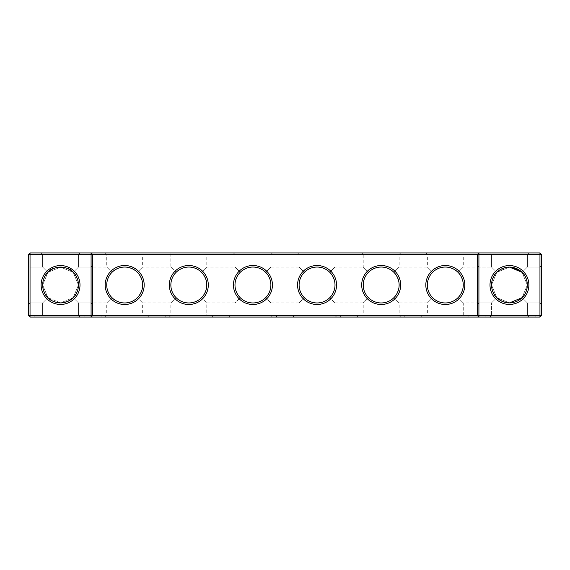 <?xml version="1.0" encoding="UTF-8"?>
<svg xmlns="http://www.w3.org/2000/svg" width="570" height="570" viewBox="0 0 570 570"><rect width="100%" height="100%" fill="white"/><g stroke="black" fill="none" stroke-linecap="round" stroke-linejoin="round"><path stroke-width="0.43" stroke-dasharray="2.85 2.14" d="M80.056 252.938L78.517 254.477L42.608 254.477L78.517 254.477L42.608 254.477L78.517 254.477L80.056 252.938L78.517 254.477L42.608 254.477L78.517 254.477L42.608 254.477L78.517 254.477L80.056 252.938L78.517 254.477L42.608 254.477L78.517 254.477L42.608 254.477L78.517 254.477L80.056 252.938L78.517 254.477L42.608 254.477L78.517 254.477L42.608 254.477L78.517 254.477L80.056 252.938L78.517 254.477L42.608 254.477L78.517 254.477L42.608 254.477L78.517 254.477L80.056 252.938L78.517 254.477L42.608 254.477L78.517 254.477L80.056 252.938L41.069 252.938L80.056 252.938L41.069 252.938L80.056 252.938L41.069 252.938L80.056 252.938L41.069 252.938L80.056 252.938L41.069 252.938L80.056 252.938L41.069 252.938L80.056 252.938L41.069 252.938L80.056 252.938L41.069 252.938L80.056 252.938L41.069 252.938L80.056 252.938L41.069 252.938L80.056 252.938L41.069 252.938L80.056 252.938L41.069 252.938L80.056 252.938L41.069 252.938L80.056 252.938L78.517 254.477L42.608 254.477L78.517 254.477L78.517 267.045L73.224 272.339C79.829 276.365 79.843 293.621 73.224 297.661L78.517 302.955L73.224 297.661C70.68 300.654 66.462 302.406 60.562 302.905C54.642 302.392 50.424 300.647 47.901 297.661C41.297 293.636 41.282 276.379 47.901 272.339C51.956 265.706 69.227 265.755 73.224 272.339C79.829 276.365 79.843 293.621 73.224 297.661C70.68 300.654 66.462 302.406 60.562 302.905C54.642 302.392 50.424 300.647 47.901 297.661L42.608 302.955L47.901 297.661C41.297 293.636 41.282 276.379 47.901 272.339L42.608 267.045L47.901 272.339C51.956 265.706 69.227 265.755 73.224 272.339C79.829 276.365 79.843 293.621 73.224 297.661L78.517 302.955L91.086 302.955L91.086 267.045L91.086 302.955L92.625 304.494L92.625 265.506L92.625 304.494L92.625 265.506L92.625 304.494L92.625 265.506L92.625 304.494L92.625 265.506L92.625 304.494L92.625 265.506L92.625 304.494L92.625 265.506L92.625 304.494L92.625 265.506L92.625 304.494L92.625 265.506L92.625 304.494L92.625 265.506L92.625 304.494L92.625 265.506L92.625 304.494L92.625 265.506L92.625 304.494L92.625 265.506L92.625 304.494L91.086 302.955L91.086 267.045L91.086 302.955L92.625 304.494L91.086 302.955L91.086 267.045L91.086 302.955L91.086 267.045L91.086 302.955L92.625 304.494L91.086 302.955L91.086 267.045L91.086 302.955L91.086 267.045L91.086 302.955L92.625 304.494L91.086 302.955L91.086 267.045L91.086 302.955L91.086 267.045L91.086 302.955L92.625 304.494L91.086 302.955L91.086 267.045L91.086 302.955L91.086 267.045L91.086 302.955L92.625 304.494L91.086 302.955L91.086 267.045L91.086 302.955L91.086 267.045L91.086 302.955L78.517 302.955L78.517 315.524L42.608 315.524L78.517 315.524L42.608 315.524L78.517 315.524L80.056 317.062L41.069 317.062L80.056 317.062L41.069 317.062L80.056 317.062L41.069 317.062L80.056 317.062L41.069 317.062L80.056 317.062L41.069 317.062L80.056 317.062L41.069 317.062L80.056 317.062L41.069 317.062L80.056 317.062L41.069 317.062L80.056 317.062L41.069 317.062L80.056 317.062L41.069 317.062L80.056 317.062L41.069 317.062L80.056 317.062L41.069 317.062L80.056 317.062L41.069 317.062L80.056 317.062L78.517 315.524L42.608 315.524L78.517 315.524L42.608 315.524L78.517 315.524L42.608 315.524L78.517 315.524L42.608 315.524L78.517 315.524L42.608 315.524L78.517 315.524L42.608 315.524L78.517 315.524L42.608 315.524L78.517 315.524L42.608 315.524L78.517 315.524L42.608 315.524L78.517 315.524L42.608 315.524L78.517 315.524L42.608 315.524L78.517 315.524L80.056 317.062M541.5 315.524L539.961 317.062L30.039 317.062L30.039 252.938L539.961 252.938L541.5 254.477L541.5 315.524L28.5 315.524L28.5 254.477L541.5 254.477M509.438 252.938L489.944 252.938L509.438 252.938M208.307 252.938L169.319 252.938L208.307 252.938L206.768 254.477L170.858 254.477L206.768 254.477L206.768 267.045L201.509 272.303C197.968 268.876 193.736 267.123 188.812 267.045C183.889 267.123 179.657 268.876 176.116 272.303C184.58 265.378 193.045 265.378 201.509 272.303L206.768 267.045L234.983 267.045L240.241 272.303C248.705 265.378 257.17 265.378 265.634 272.303C262.093 268.876 257.861 267.123 252.938 267.045C248.014 267.123 243.782 268.876 240.241 272.303L234.983 267.045L234.983 254.477L270.892 254.477L234.983 254.477L233.444 252.938L272.432 252.938L233.444 252.938M336.557 252.938L297.568 252.938L336.557 252.938L335.017 254.477L299.108 254.477L335.017 254.477L335.017 267.045L329.759 272.303C326.218 268.876 321.986 267.123 317.062 267.045C312.139 267.123 307.907 268.876 304.366 272.303C312.83 265.378 321.295 265.378 329.759 272.303L335.017 267.045L363.233 267.045L368.491 272.303C376.955 265.378 385.42 265.378 393.884 272.303C390.343 268.876 386.111 267.123 381.188 267.045C376.264 267.123 372.032 268.876 368.491 272.303L363.233 267.045L363.233 254.477L399.143 254.477L363.233 254.477L361.694 252.938L400.682 252.938L361.694 252.938M464.807 252.938L425.819 252.938L464.807 252.938L463.268 254.477L427.357 254.477L463.268 254.477L463.268 267.045L458.009 272.303C454.468 268.876 450.236 267.123 445.312 267.045C440.389 267.123 436.157 268.876 432.616 272.303C441.08 265.378 449.545 265.378 458.009 272.303L463.268 267.045L491.482 267.045L496.776 272.339L491.482 267.045L496.776 272.339L491.482 267.045L496.776 272.339L491.482 267.045L496.776 272.339L491.482 267.045L496.776 272.339L491.482 267.045L496.776 272.339L491.482 267.045L496.776 272.339L491.482 267.045L496.776 272.339L491.482 267.045L496.776 272.339L491.482 267.045L496.776 272.339L491.482 267.045L496.776 272.339L491.482 267.045L496.776 272.339L491.482 267.045L496.776 272.339L491.482 267.045L491.482 254.477L527.393 254.477L491.482 254.477L527.393 254.477L491.482 254.477L527.393 254.477L491.482 254.477L527.393 254.477L491.482 254.477L527.393 254.477L491.482 254.477L527.393 254.477L491.482 254.477L527.393 254.477L491.482 254.477L527.393 254.477L491.482 254.477L527.393 254.477L491.482 254.477L527.393 254.477L491.482 254.477L527.393 254.477L491.482 254.477L527.393 254.477L491.482 254.477L527.393 254.477L491.482 254.477L489.944 252.938M144.182 252.938L105.194 252.938L144.182 252.938L142.642 254.477L106.733 254.477L142.642 254.477L142.642 267.045L137.384 272.303C133.843 268.876 129.611 267.123 124.688 267.045C119.764 267.123 115.532 268.876 111.991 272.303C120.455 265.378 128.92 265.378 137.384 272.303L142.642 267.045L170.858 267.045L176.116 272.303L170.858 267.045L170.858 254.477L169.319 252.938M68.172 301.209L60.562 302.905C54.642 302.392 50.424 300.647 47.901 297.661C41.297 293.636 41.282 276.379 47.901 272.339L42.608 267.045L47.901 272.339C51.956 265.706 69.227 265.755 73.224 272.339L78.517 267.045L73.224 272.339C79.829 276.365 79.843 293.621 73.224 297.661C70.68 300.654 66.462 302.406 60.562 302.905C54.642 302.392 50.424 300.647 47.901 297.661L42.608 302.955L47.901 297.661C41.297 293.636 41.282 276.379 47.901 272.339C51.956 265.706 69.227 265.755 73.224 272.339L78.517 267.045L73.224 272.339L78.517 267.045L73.224 272.339L78.517 267.045L73.224 272.339L78.517 267.045L73.224 272.339L78.517 267.045L73.224 272.339L78.517 267.045L73.224 272.339L78.517 267.045L73.224 272.339L78.517 267.045L73.224 272.339L78.517 267.045L73.224 272.339L78.517 267.045L73.224 272.339L78.517 267.045L91.086 267.045L92.625 265.506L91.086 267.045L92.625 265.506L91.086 267.045L92.625 265.506L91.086 267.045L92.625 265.506L91.086 267.045L92.625 265.506L91.086 267.045L92.625 265.506L91.086 267.045L78.517 267.045L91.086 267.045L78.517 267.045L91.086 267.045L78.517 267.045L91.086 267.045L78.517 267.045L91.086 267.045L78.517 267.045L91.086 267.045L78.517 267.045L78.517 254.477L42.608 254.477L78.517 254.477L78.517 267.045L78.517 254.477L78.517 267.045L78.517 254.477L78.517 267.045L78.517 254.477L78.517 267.045L78.517 254.477L78.517 267.045L78.517 254.477L78.517 267.045L106.733 267.045L111.991 272.303L106.733 267.045L106.733 254.477L105.194 252.938M28.5 304.494L30.039 302.955L28.5 304.494L30.039 302.955L28.5 304.494L30.039 302.955L28.5 304.494L30.039 302.955L28.5 304.494L30.039 302.955L28.5 304.494L30.039 302.955L28.5 304.494L28.5 265.506L28.5 304.494L28.5 265.506L28.5 304.494L28.5 265.506L28.5 304.494L28.5 265.506L28.5 304.494L28.5 265.506L28.5 304.494L28.5 265.506L28.5 304.494L28.5 265.506L28.5 304.494L28.5 265.506L28.5 304.494L28.5 265.506L28.5 304.494L28.5 265.506L28.5 304.494L28.5 265.506L28.5 304.494L28.5 265.506L28.5 304.494L28.5 265.506L28.5 304.494L30.039 302.955L42.608 302.955L30.039 302.955L30.039 267.045L30.039 302.955L30.039 267.045L30.039 302.955L30.039 267.045L30.039 302.955L30.039 267.045L30.039 302.955L30.039 267.045L30.039 302.955L30.039 267.045L30.039 302.955L30.039 267.045L30.039 302.955L30.039 267.045L30.039 302.955L30.039 267.045L30.039 302.955L30.039 267.045L30.039 302.955L30.039 267.045L30.039 302.955L30.039 267.045L30.039 302.955L30.039 267.045L30.039 302.955L42.608 302.955L47.901 297.661C41.297 293.636 41.282 276.379 47.901 272.339L42.608 267.045L47.901 272.339C51.956 265.706 69.227 265.755 73.224 272.339C79.829 276.365 79.843 293.621 73.224 297.661C70.68 300.654 66.462 302.406 60.562 302.905A17.905 17.905 0 0 1 45.059 276.051A17.905 17.905 0 0 1 76.067 276.051A17.905 17.905 0 0 1 60.562 302.905C54.642 302.392 50.424 300.647 47.901 297.661L42.608 302.955L47.901 297.661C41.297 293.636 41.282 276.379 47.901 272.339C51.956 265.706 69.227 265.755 73.224 272.339L78.468 284.993L73.224 297.661L78.517 302.955L78.517 315.524L78.517 302.955L73.224 297.661C70.68 300.654 66.462 302.406 60.562 302.905C54.642 302.392 50.424 300.647 47.901 297.661C41.297 293.636 41.282 276.379 47.901 272.339L42.608 267.045L47.901 272.339C51.956 265.706 69.227 265.755 73.224 272.339L78.468 284.993L73.224 297.661C70.68 300.654 66.462 302.406 60.562 302.905C54.642 302.392 50.424 300.647 47.901 297.661L42.608 302.955L47.901 297.661C41.297 293.636 41.282 276.379 47.901 272.339C51.956 265.706 69.227 265.755 73.224 272.339C79.829 276.365 79.843 293.621 73.224 297.661L78.517 302.955L73.224 297.661C70.68 300.654 66.462 302.406 60.562 302.905C54.642 302.392 50.424 300.647 47.901 297.661C41.297 293.636 41.282 276.379 47.901 272.339L42.608 267.045L47.901 272.339C51.956 265.706 69.227 265.755 73.224 272.339C79.829 276.365 79.843 293.621 73.224 297.661C70.68 300.654 66.462 302.406 60.562 302.905C54.642 302.392 50.424 300.647 47.901 297.661L42.608 302.955L47.901 297.661C41.297 293.636 41.282 276.379 47.901 272.339C51.956 265.706 69.227 265.755 73.224 272.339C79.829 276.365 79.843 293.621 73.224 297.661L78.517 302.955L91.086 302.955L78.517 302.955L73.224 297.661C70.68 300.654 66.462 302.406 60.562 302.905C54.642 302.392 50.424 300.647 47.901 297.661C41.297 293.636 41.282 276.379 47.901 272.339L42.608 267.045L47.901 272.339C51.956 265.706 69.227 265.755 73.224 272.339C79.829 276.365 79.843 293.621 73.224 297.661C70.68 300.654 66.462 302.406 60.562 302.905C54.642 302.392 50.424 300.647 47.901 297.661L42.608 302.955L47.901 297.661C41.297 293.636 41.282 276.379 47.901 272.339C51.956 265.706 69.227 265.755 73.224 272.339C79.829 276.365 79.843 293.621 73.224 297.661L78.517 302.955L73.224 297.661C70.68 300.654 66.462 302.406 60.562 302.905C54.642 302.392 50.424 300.647 47.901 297.661C41.297 293.636 41.282 276.379 47.901 272.339L42.608 267.045L47.901 272.339C51.956 265.706 69.227 265.755 73.224 272.339C79.829 276.365 79.843 293.621 73.224 297.661C70.68 300.654 66.462 302.406 60.562 302.905C54.642 302.392 50.424 300.647 47.901 297.661L42.608 302.955L47.901 297.661C41.297 293.636 41.282 276.379 47.901 272.339L60.555 267.095L73.224 272.339C79.829 276.365 79.843 293.621 73.224 297.661L78.517 302.955L91.086 302.955L78.517 302.955L73.224 297.661C70.68 300.654 66.462 302.406 60.562 302.905C54.642 302.392 50.424 300.647 47.901 297.661C41.297 293.636 41.282 276.379 47.901 272.339L42.608 267.045L47.901 272.339L60.555 267.095L73.224 272.339C79.829 276.365 79.843 293.621 73.224 297.661C70.68 300.654 66.462 302.406 60.562 302.905C54.642 302.392 50.424 300.647 47.901 297.661C41.297 293.636 41.282 276.379 47.901 272.339C51.956 265.706 69.227 265.755 73.224 272.339C79.829 276.365 79.843 293.621 73.224 297.661L78.517 302.955L73.224 297.661C70.68 300.654 66.462 302.406 60.562 302.905L47.901 297.661L42.657 285.007L47.901 272.339L42.608 267.045L47.901 272.339C51.956 265.706 69.227 265.755 73.224 272.339C79.829 276.365 79.843 293.621 73.224 297.661L71.906 298.851M91.086 317.062L92.625 315.524L92.625 254.477L91.086 252.938M478.914 317.062L477.375 315.524L477.375 254.477L478.914 252.938M539.961 252.938L539.961 317.062M30.039 252.938L28.5 254.477M477.375 304.494L477.375 265.506L477.375 304.494L477.375 265.506L477.375 304.494L477.375 265.506L477.375 304.494L477.375 265.506L477.375 304.494L477.375 265.506L477.375 304.494L477.375 265.506L477.375 304.494L477.375 265.506L477.375 304.494L477.375 265.506L477.375 304.494L477.375 265.506L477.375 304.494L477.375 265.506L477.375 304.494L477.375 265.506L477.375 304.494L477.375 265.506L477.375 304.494L478.914 302.955L478.914 267.045L478.914 302.955L478.914 267.045L478.914 302.955L477.375 304.494L478.914 302.955L478.914 267.045L478.914 302.955L478.914 267.045L478.914 302.955L477.375 304.494L478.914 302.955L478.914 267.045L478.914 302.955L478.914 267.045L478.914 302.955L477.375 304.494L478.914 302.955L478.914 267.045L478.914 302.955L478.914 267.045L478.914 302.955L477.375 304.494L478.914 302.955L478.914 267.045L478.914 302.955L478.914 267.045L478.914 302.955L477.375 304.494L478.914 302.955L478.914 267.045L478.914 302.955L478.914 267.045L478.914 302.955L477.375 304.494M541.5 304.494L541.5 265.506L541.5 304.494L541.5 265.506L541.5 304.494L541.5 265.506L541.5 304.494L541.5 265.506L541.5 304.494L541.5 265.506L541.5 304.494L541.5 265.506L541.5 304.494L541.5 265.506L541.5 304.494L541.5 265.506L541.5 304.494L541.5 265.506L541.5 304.494L541.5 265.506L541.5 304.494L541.5 265.506L541.5 304.494L541.5 265.506L541.5 304.494L541.5 265.506L541.5 304.494L539.961 302.955L539.961 267.045L539.961 302.955L541.5 304.494L539.961 302.955L539.961 267.045L539.961 302.955L539.961 267.045L539.961 302.955L541.5 304.494L539.961 302.955L539.961 267.045L539.961 302.955L539.961 267.045L539.961 302.955L541.5 304.494L539.961 302.955L539.961 267.045L539.961 302.955L539.961 267.045L539.961 302.955L541.5 304.494L539.961 302.955L539.961 267.045L539.961 302.955L539.961 267.045L539.961 302.955L541.5 304.494L539.961 302.955L539.961 267.045L539.961 302.955L539.961 267.045L539.961 302.955L541.5 304.494L539.961 302.955L539.961 267.045L539.961 302.955L539.961 267.045L539.961 302.955L527.393 302.955L522.099 297.661C528.703 293.643 528.718 276.379 522.099 272.339L527.393 267.045L522.099 272.339L527.393 267.045L522.099 272.339L527.393 267.045L522.099 272.339L527.393 267.045L522.099 272.339L520.738 271.113L522.099 272.339L527.393 267.045L522.099 272.339L509.452 267.095L496.776 272.339C490.172 276.357 490.157 293.621 496.776 297.661L509.438 302.905A17.905 17.905 0 0 0 524.942 276.051A17.905 17.905 0 0 0 493.934 276.051A17.905 17.905 0 0 0 509.438 302.905C515.358 302.392 519.576 300.647 522.099 297.661C528.703 293.643 528.718 276.379 522.099 272.339L527.393 267.045L522.099 272.339L527.393 267.045L522.099 272.339L527.393 267.045L522.099 272.339L527.393 267.045L522.099 272.339L527.393 267.045L522.099 272.339L527.393 267.045L522.099 272.339L509.452 267.095L496.776 272.339C490.172 276.357 490.157 293.621 496.776 297.661C499.32 300.654 503.538 302.406 509.438 302.905L522.099 297.661C528.703 293.643 528.718 276.379 522.099 272.339L527.393 267.045L522.099 272.339C528.718 276.379 528.703 293.643 522.099 297.661L527.393 302.955L539.961 302.955L527.393 302.955L522.099 297.661C528.703 293.643 528.718 276.379 522.099 272.339C528.718 276.379 528.703 293.643 522.099 297.661L527.393 302.955L522.099 297.661L527.393 302.955L539.961 302.955L527.393 302.955L522.099 297.661C528.703 293.643 528.718 276.379 522.099 272.339C528.718 276.379 528.703 293.643 522.099 297.661C528.703 293.643 528.718 276.379 522.099 272.339C528.718 276.379 528.703 293.643 522.099 297.661L527.393 302.955L522.099 297.661L527.343 285.007L522.099 272.339L527.343 285.007L522.099 297.661L527.393 302.955L539.961 302.955L527.393 302.955L522.099 297.661L527.343 285.007L522.099 272.339C528.718 276.379 528.703 293.643 522.099 297.661C528.703 293.643 528.718 276.379 522.099 272.339C528.718 276.379 528.703 293.643 522.099 297.661L527.393 302.955L522.099 297.661C528.703 293.643 528.718 276.379 522.099 272.339C528.718 276.379 528.703 293.643 522.099 297.661L527.393 302.955L539.961 302.955L527.393 302.955L522.099 297.661C528.703 293.643 528.718 276.379 522.099 272.339C528.718 276.379 528.703 293.643 522.099 297.661L527.393 302.955L522.099 297.661C528.703 293.643 528.718 276.379 522.099 272.339C528.718 276.379 528.703 293.643 522.099 297.661C528.703 293.643 528.718 276.379 522.099 272.339L527.343 285.007L522.099 297.661L527.393 302.955L539.961 302.955L527.393 302.955L522.099 297.661C528.703 293.643 528.718 276.379 522.099 272.339C528.718 276.379 528.703 293.643 522.099 297.661L527.393 302.955L539.961 302.955L527.393 302.955L522.099 297.661L527.393 302.955L527.393 315.524L491.482 315.524L527.393 315.524L491.482 315.524L527.393 315.524L491.482 315.524L527.393 315.524L491.482 315.524L527.393 315.524L491.482 315.524L527.393 315.524L491.482 315.524L527.393 315.524L491.482 315.524L527.393 315.524L491.482 315.524L527.393 315.524L491.482 315.524L527.393 315.524L491.482 315.524L527.393 315.524L491.482 315.524L527.393 315.524L491.482 315.524L527.393 315.524L491.482 315.524L527.393 315.524L528.932 317.062L489.944 317.062L528.932 317.062L489.944 317.062L528.932 317.062L489.944 317.062L528.932 317.062L489.944 317.062L528.932 317.062L489.944 317.062L528.932 317.062L489.944 317.062L528.932 317.062L489.944 317.062L528.932 317.062L489.944 317.062L528.932 317.062L489.944 317.062L528.932 317.062L489.944 317.062L528.932 317.062L489.944 317.062L528.932 317.062L489.944 317.062L528.932 317.062L489.944 317.062L528.932 317.062L527.393 315.524L528.932 317.062M60.562 304.444A19.444 19.444 0 0 1 43.726 275.281A19.444 19.444 0 0 1 77.399 275.281A19.444 19.444 0 0 1 60.562 304.444M124.688 304.494A19.494 19.494 0 0 0 141.567 275.253A19.494 19.494 0 0 0 107.808 275.253A19.494 19.494 0 0 0 124.688 304.494M188.812 304.494A19.494 19.494 0 0 0 205.692 275.253A19.494 19.494 0 0 0 171.933 275.253A19.494 19.494 0 0 0 188.812 304.494M252.938 304.494A19.494 19.494 0 0 0 269.817 275.253A19.494 19.494 0 0 0 236.058 275.253A19.494 19.494 0 0 0 252.938 304.494M317.062 304.494A19.494 19.494 0 0 0 333.942 275.253A19.494 19.494 0 0 0 300.183 275.253A19.494 19.494 0 0 0 317.062 304.494M381.188 304.494A19.494 19.494 0 0 0 398.067 275.253A19.494 19.494 0 0 0 364.308 275.253A19.494 19.494 0 0 0 381.188 304.494M445.312 304.494A19.494 19.494 0 0 0 462.192 275.253A19.494 19.494 0 0 0 428.433 275.253A19.494 19.494 0 0 0 445.312 304.494M509.438 304.444A19.444 19.444 0 0 0 526.274 275.281A19.444 19.444 0 0 0 492.601 275.281A19.444 19.444 0 0 0 509.438 304.444M512.843 267.423L516.541 268.563L521.415 271.69L516.092 268.377M514.909 267.95L514.297 267.772M510.57 267.131L509.487 267.095M509.039 267.102L506.645 267.316M504.956 267.665L504.422 267.815M500.724 269.361L499.377 270.187M497.446 271.705L509.438 267.095L496.776 272.339C490.172 276.357 490.157 293.621 496.776 297.661L509.438 302.905C515.358 302.392 519.576 300.647 522.099 297.661L509.438 302.905C515.358 302.392 519.576 300.647 522.099 297.661L509.438 302.905C515.358 302.392 519.576 300.647 522.099 297.661L509.438 302.905L522.099 297.661C519.576 300.647 515.358 302.392 509.438 302.905L522.099 297.661L509.438 302.905C515.358 302.392 519.576 300.647 522.099 297.661L509.438 302.905C515.358 302.392 519.576 300.647 522.099 297.661L509.438 302.905C515.358 302.392 519.576 300.647 522.099 297.661L509.438 302.905C515.358 302.392 519.576 300.647 522.099 297.661L509.438 302.905C515.358 302.392 519.576 300.647 522.099 297.661L509.438 302.905L522.099 297.661C519.576 300.647 515.358 302.392 509.438 302.905L522.099 297.661M505.982 267.437L504.457 267.8M265.634 272.303L270.892 267.045L265.634 272.303C272.56 280.768 272.56 289.232 265.634 297.697C262.093 301.124 257.861 302.877 252.938 302.955A17.955 17.955 0 0 0 268.484 276.022A17.955 17.955 0 0 0 237.391 276.022A17.955 17.955 0 0 0 252.938 302.955C248.014 302.877 243.782 301.124 240.241 297.697L234.983 302.955L240.241 297.697C236.814 294.156 235.061 289.923 234.983 285C235.061 280.077 236.814 275.844 240.241 272.303C236.814 275.844 235.061 280.077 234.983 285C235.061 289.923 236.814 294.156 240.241 297.697C243.782 301.124 248.014 302.877 252.938 302.955C257.861 302.877 262.093 301.124 265.634 297.697C272.56 289.232 272.56 280.768 265.634 272.303M304.366 272.303L299.108 267.045L304.366 272.303C300.939 275.844 299.186 280.077 299.108 285C299.186 280.077 300.939 275.844 304.366 272.303M393.884 272.303L399.143 267.045L393.884 272.303C400.81 280.768 400.81 289.232 393.884 297.697C390.343 301.124 386.111 302.877 381.188 302.955A17.955 17.955 0 0 0 396.734 276.022A17.955 17.955 0 0 0 365.641 276.022A17.955 17.955 0 0 0 381.188 302.955C376.264 302.877 372.032 301.124 368.491 297.697L363.233 302.955L368.491 297.697C365.064 294.156 363.311 289.923 363.233 285C363.311 280.077 365.064 275.844 368.491 272.303C365.064 275.844 363.311 280.077 363.233 285C363.311 289.923 365.064 294.156 368.491 297.697C372.032 301.124 376.264 302.877 381.188 302.955C386.111 302.877 390.343 301.124 393.884 297.697C400.81 289.232 400.81 280.768 393.884 272.303M432.616 272.303L427.357 267.045L432.616 272.303C429.189 275.844 427.436 280.077 427.357 285C427.436 280.077 429.189 275.844 432.616 272.303M512.209 267.316L510.471 267.123L512.209 267.316M519.933 270.493L515.494 268.149M509.438 267.095L496.776 272.339C490.172 276.357 490.157 293.621 496.776 297.661C499.32 300.654 503.538 302.406 509.438 302.905L501.828 301.209M47.901 272.339C51.956 265.706 69.227 265.755 73.224 272.339L78.468 284.993L73.224 297.661L60.562 302.905L47.901 297.661L42.608 302.955L47.901 297.661L42.657 285.007L47.901 272.339L42.608 267.045L47.901 272.339C51.956 265.706 69.227 265.755 73.224 272.339L78.468 284.993L73.224 297.661L60.562 302.905L47.901 297.661L42.657 285.007L47.901 272.339C51.956 265.706 69.227 265.755 73.224 272.339C79.829 276.365 79.843 293.621 73.224 297.661L78.517 302.955L91.086 302.955L78.517 302.955L73.224 297.661C70.68 300.654 66.462 302.406 60.562 302.905C54.642 302.392 50.424 300.647 47.901 297.661C41.297 293.636 41.282 276.379 47.901 272.339L42.608 267.045L47.901 272.339C51.956 265.706 69.227 265.755 73.224 272.339C79.829 276.365 79.843 293.621 73.224 297.661C70.68 300.654 66.462 302.406 60.562 302.905C54.642 302.392 50.424 300.647 47.901 297.661C41.297 293.636 41.282 276.379 47.901 272.339L60.555 267.095L73.224 272.339C79.829 276.365 79.843 293.621 73.224 297.661C70.68 300.654 66.462 302.406 60.562 302.905C54.642 302.392 50.424 300.647 47.901 297.661L42.608 302.955L47.901 297.661C41.297 293.636 41.282 276.379 47.901 272.339L42.608 267.045L47.901 272.339L60.555 267.095L73.224 272.339C79.829 276.365 79.843 293.621 73.224 297.661C70.68 300.654 66.462 302.406 60.562 302.905C54.642 302.392 50.424 300.647 47.901 297.661C41.297 293.636 41.282 276.379 47.901 272.339C51.956 265.706 69.227 265.755 73.224 272.339C79.829 276.365 79.843 293.621 73.224 297.661L78.517 302.955L73.224 297.661C70.68 300.654 66.462 302.406 60.562 302.905C54.642 302.392 50.424 300.647 47.901 297.661L42.608 302.955L47.901 297.661C41.297 293.636 41.282 276.379 47.901 272.339L42.608 267.045L47.901 272.339C51.956 265.706 69.227 265.755 73.224 272.339C79.829 276.365 79.843 293.621 73.224 297.661C70.68 300.654 66.462 302.406 60.562 302.905C54.642 302.392 50.424 300.647 47.901 297.661C41.297 293.636 41.282 276.379 47.901 272.339L42.657 285.007L47.901 297.661L42.608 302.955L47.901 297.661L42.608 302.955L47.901 297.661L42.608 302.955L42.608 315.524L41.069 317.062M124.688 302.955A17.955 17.955 0 0 0 140.234 276.022A17.955 17.955 0 0 0 109.141 276.022A17.955 17.955 0 0 0 124.688 302.955C119.764 302.877 115.532 301.124 111.991 297.697C108.564 294.156 106.811 289.923 106.733 285C106.811 280.077 108.564 275.844 111.991 272.303C108.564 275.844 106.811 280.077 106.733 285C106.811 289.923 108.564 294.156 111.991 297.697C115.532 301.124 119.764 302.877 124.688 302.955C129.611 302.877 133.843 301.124 137.384 297.697L142.642 302.955L137.384 297.697C144.31 289.232 144.31 280.768 137.384 272.303C144.31 280.768 144.31 289.232 137.384 297.697C133.843 301.124 129.611 302.877 124.688 302.955M188.812 302.955A17.955 17.955 0 0 0 204.359 276.022A17.955 17.955 0 0 0 173.266 276.022A17.955 17.955 0 0 0 188.812 302.955C183.889 302.877 179.657 301.124 176.116 297.697C172.689 294.156 170.936 289.923 170.858 285C170.936 280.077 172.689 275.844 176.116 272.303C172.689 275.844 170.936 280.077 170.858 285C170.936 289.923 172.689 294.156 176.116 297.697C179.657 301.124 183.889 302.877 188.812 302.955C193.736 302.877 197.968 301.124 201.509 297.697C197.968 301.124 193.736 302.877 188.812 302.955M317.062 302.955A17.955 17.955 0 0 0 332.609 276.022A17.955 17.955 0 0 0 301.516 276.022A17.955 17.955 0 0 0 317.062 302.955C312.139 302.877 307.907 301.124 304.366 297.697L299.108 302.955L304.366 297.697C300.939 294.156 299.186 289.923 299.108 285C299.186 289.923 300.939 294.156 304.366 297.697C307.907 301.124 312.139 302.877 317.062 302.955C321.986 302.877 326.218 301.124 329.759 297.697C326.218 301.124 321.986 302.877 317.062 302.955M445.312 302.955A17.955 17.955 0 0 0 460.859 276.022A17.955 17.955 0 0 0 429.766 276.022A17.955 17.955 0 0 0 445.312 302.955C440.389 302.877 436.157 301.124 432.616 297.697L427.357 302.955L432.616 297.697C429.189 294.156 427.436 289.923 427.357 285C427.436 289.923 429.189 294.156 432.616 297.697C436.157 301.124 440.389 302.877 445.312 302.955C450.236 302.877 454.468 301.124 458.009 297.697C454.468 301.124 450.236 302.877 445.312 302.955M30.039 317.062L28.5 315.524M498.066 298.83L496.776 297.661L509.438 302.905L506.666 302.684L509.438 302.905C503.538 302.406 499.32 300.654 496.776 297.661L491.482 302.955L478.914 302.955L491.482 302.955L496.776 297.661C490.157 293.621 490.172 276.357 496.776 272.339C490.172 276.357 490.157 293.621 496.776 297.661L491.482 302.955L478.914 302.955L491.482 302.955L496.776 297.661C490.157 293.621 490.172 276.357 496.776 272.339C490.172 276.357 490.157 293.621 496.776 297.661L491.482 302.955L478.914 302.955L491.482 302.955L496.776 297.661C490.157 293.621 490.172 276.357 496.776 272.339C490.172 276.357 490.157 293.621 496.776 297.661L491.482 302.955L496.776 297.661C490.157 293.621 490.172 276.357 496.776 272.339C490.172 276.357 490.157 293.621 496.776 297.661L491.482 302.955L496.776 297.661C490.157 293.621 490.172 276.357 496.776 272.339C490.172 276.357 490.157 293.621 496.776 297.661C490.157 293.621 490.172 276.357 496.776 272.339C490.172 276.357 490.157 293.621 496.776 297.661L491.482 302.955L478.914 302.955L491.482 302.955L496.776 297.661L491.482 302.955L478.914 302.955L491.482 302.955L478.914 302.955L491.482 302.955L496.776 297.661L491.532 284.993L496.776 272.339C490.172 276.357 490.157 293.621 496.776 297.661L491.532 284.993L496.776 272.339C490.172 276.357 490.157 293.621 496.776 297.661C490.157 293.621 490.172 276.357 496.776 272.339L491.532 284.993L496.776 297.661L491.532 284.993L496.776 272.339C490.172 276.357 490.157 293.621 496.776 297.661C490.157 293.621 490.172 276.357 496.776 272.339C490.172 276.357 490.157 293.621 496.776 297.661L491.482 302.955L496.776 297.661L491.482 302.955L496.776 297.661L509.438 302.905C503.538 302.406 499.32 300.654 496.776 297.661L491.482 302.955L496.776 297.661L491.482 302.955L496.776 297.661L509.438 302.905C503.538 302.406 499.32 300.654 496.776 297.661L498.095 298.851M201.509 297.697C208.435 289.232 208.435 280.768 201.509 272.303C208.435 280.768 208.435 289.232 201.509 297.697L206.768 302.955L201.509 297.697M233.444 317.062L272.432 317.062L233.444 317.062L234.983 315.524L270.892 315.524L234.983 315.524L234.983 302.955L206.768 302.955L206.768 315.524L170.858 315.524L206.768 315.524L208.307 317.062L169.319 317.062L208.307 317.062M169.319 317.062L170.858 315.524L170.858 302.955L176.116 297.697L170.858 302.955L142.642 302.955L142.642 315.524L106.733 315.524L142.642 315.524L144.182 317.062L105.194 317.062L144.182 317.062M297.568 317.062L336.557 317.062L297.568 317.062L299.108 315.524L335.017 315.524L299.108 315.524L299.108 302.955L270.892 302.955L265.634 297.697L270.892 302.955L270.892 315.524L272.432 317.062M329.759 297.697C336.685 289.232 336.685 280.768 329.759 272.303C336.685 280.768 336.685 289.232 329.759 297.697L335.017 302.955L329.759 297.697M361.694 317.062L400.682 317.062L361.694 317.062L363.233 315.524L399.143 315.524L363.233 315.524L363.233 302.955L335.017 302.955L335.017 315.524L336.557 317.062M425.819 317.062L464.807 317.062L425.819 317.062L427.357 315.524L463.268 315.524L427.357 315.524L427.357 302.955L399.143 302.955L393.884 297.697L399.143 302.955L399.143 315.524L400.682 317.062M458.009 297.697C464.935 289.232 464.935 280.768 458.009 272.303C464.935 280.768 464.935 289.232 458.009 297.697L463.268 302.955L458.009 297.697M489.944 317.062L491.482 315.524L489.944 317.062L491.482 315.524L489.944 317.062L491.482 315.524L489.944 317.062L491.482 315.524L489.944 317.062L491.482 315.524L489.944 317.062L491.482 315.524L489.944 317.062L491.482 315.524L491.482 302.955L491.482 315.524L491.482 302.955L491.482 315.524L491.482 302.955L491.482 315.524L491.482 302.955L491.482 315.524L491.482 302.955L491.482 315.524L491.482 302.955L491.482 315.524L491.482 302.955L463.268 302.955L463.268 315.524L464.807 317.062M500.631 300.589L504.293 302.15L500.638 300.589M496.776 297.661L509.438 302.905C503.538 302.406 499.32 300.654 496.776 297.661L509.438 302.905C503.538 302.406 499.32 300.654 496.776 297.661L509.438 302.905C503.538 302.406 499.32 300.654 496.776 297.661L509.438 302.905C503.538 302.406 499.32 300.654 496.776 297.661L509.438 302.905C503.538 302.406 499.32 300.654 496.776 297.661L509.438 302.905L496.776 297.661C499.32 300.654 503.538 302.406 509.438 302.905M105.194 317.062L106.733 315.524L106.733 302.955L111.991 297.697L106.733 302.955L78.517 302.955L91.086 302.955L78.517 302.955L73.224 297.661L78.517 302.955L73.224 297.661L60.562 302.905L47.901 297.661M30.039 302.955L42.608 302.955L42.608 315.524L42.608 302.955L42.608 315.524L42.608 302.955L42.608 315.524L42.608 302.955L42.608 315.524L42.608 302.955L42.608 315.524L42.608 302.955L42.608 315.524L42.608 302.955L30.039 302.955M69.362 300.589L65.707 302.15M63.334 302.684L60.562 302.905M73.224 272.339C79.829 276.365 79.843 293.621 73.224 297.661L78.517 302.955L91.086 302.955L78.517 302.955L73.224 297.661M84.16 317.062L36.965 317.062L84.16 317.062L36.965 317.062L84.16 317.062L84.16 316.036L36.965 316.036L84.16 316.036L36.965 316.036L84.16 316.036L36.965 316.036L84.16 316.036L36.965 316.036L84.16 316.036L36.965 316.036L84.16 316.036L36.965 316.036L84.16 316.036L36.965 316.036L84.16 316.036L36.965 316.036L84.16 316.036L36.965 316.036L84.16 316.036L36.965 316.036L84.16 316.036L36.965 316.036L84.16 316.036L36.965 316.036L84.16 316.036L36.965 316.036L84.16 316.036L84.16 317.062L36.965 317.062L84.16 317.062L36.965 317.062L84.16 317.062L36.965 317.062L84.16 317.062L36.965 317.062L84.16 317.062L36.965 317.062L84.16 317.062L36.965 317.062L84.16 317.062L36.965 317.062L84.16 317.062L36.965 317.062L84.16 317.062L36.965 317.062L84.16 317.062L36.965 317.062L84.16 317.062L36.965 317.062L84.16 317.062L84.16 316.036M34.143 317.062L535.857 317.062L34.143 317.062L34.143 316.036L535.857 316.036L34.143 316.036L34.143 317.062M78.517 302.955L78.517 315.524L78.517 302.955M535.857 317.062L535.857 316.036L535.857 317.062M483.018 317.062L483.082 316.036L482.541 316.036L483.082 315.78L482.541 315.78L483.004 315.78L483.018 317.062M86.982 317.062L86.982 316.036L86.982 317.062M509.438 316.036L533.036 316.036L509.438 316.036M483.909 316.036L484.45 315.78L483.909 316.036M484.45 316.036L483.987 316.036L484.45 316.036M483.374 316.036L483.83 315.78L483.374 316.036M480.075 316.036L479.135 315.78L480.068 315.78M479.833 316.036L479.292 315.78L479.833 316.036M478.736 316.036L477.624 316.036L478.736 316.036M477.703 316.036L478.657 316.036M477.703 315.78L478.657 315.78M477.468 316.036L477.888 315.78L477.468 316.036M477.026 316.036L476.477 315.78L477.026 316.036M475.865 316.036L476.278 315.78L475.865 316.036M475.494 316.036L476.036 315.78L475.102 315.78L475.494 316.036M475.074 316.036L473.855 315.78L475.074 315.78M471.426 316.036L470.706 315.78L471.426 316.036M471.981 316.036L471.354 316.036L472.437 316.036L471.981 315.78M445.312 316.036L468.911 316.036L445.312 316.036M381.188 316.036L404.786 316.036L381.188 316.036M317.062 316.036L340.661 316.036L317.062 316.036M252.938 316.036L276.536 316.036L252.938 316.036M188.812 316.036L212.411 316.036L188.812 316.036M124.688 316.036L148.286 316.036L124.688 316.036M509.438 317.062L533.036 317.062L509.438 317.062M188.812 317.062L212.411 317.062L188.812 317.062M252.938 317.062L276.536 317.062L252.938 317.062M124.688 317.062L148.286 317.062L124.688 317.062M317.062 317.062L340.661 317.062L317.062 317.062M381.188 317.062L404.786 317.062L381.188 317.062M445.312 317.062L468.911 317.062L445.312 317.062M41.069 252.938L42.608 254.477L41.069 252.938L42.608 254.477L41.069 252.938L42.608 254.477L41.069 252.938L42.608 254.477L41.069 252.938L42.608 254.477L41.069 252.938L42.608 254.477L41.069 252.938L42.608 254.477L42.608 267.045L30.039 267.045L42.608 267.045L30.039 267.045L28.5 265.506M541.5 265.506L539.961 267.045L541.5 265.506L539.961 267.045L541.5 265.506L539.961 267.045L541.5 265.506L539.961 267.045L541.5 265.506L539.961 267.045L541.5 265.506L539.961 267.045L541.5 265.506L539.961 267.045L527.393 267.045L539.961 267.045L527.393 267.045L539.961 267.045L527.393 267.045L539.961 267.045L527.393 267.045L539.961 267.045L527.393 267.045L539.961 267.045L527.393 267.045L539.961 267.045L527.393 267.045L527.393 254.477L527.393 267.045L527.393 254.477L527.393 267.045L527.393 254.477L527.393 267.045L527.393 254.477L527.393 267.045L527.393 254.477L527.393 267.045L527.393 254.477L527.393 267.045L527.393 254.477L528.932 252.938M297.568 252.938L299.108 254.477L299.108 267.045L270.892 267.045L270.892 254.477L272.432 252.938M425.819 252.938L427.357 254.477L427.357 267.045L399.143 267.045L399.143 254.477L400.682 252.938M42.608 254.477L42.608 267.045L42.608 254.477M491.482 254.477L491.482 267.045L491.482 254.477M478.914 267.045L477.375 265.506L478.914 267.045L477.375 265.506L478.914 267.045L477.375 265.506L478.914 267.045L477.375 265.506L478.914 267.045L477.375 265.506L478.914 267.045L477.375 265.506L478.914 267.045L491.482 267.045L478.914 267.045M30.039 267.045L42.608 267.045L30.039 267.045M527.393 302.955L527.393 315.524L527.393 302.955M36.965 317.062L36.965 316.036M533.036 317.062L533.036 316.036M485.839 317.062L485.839 316.036M468.911 317.062L468.911 316.036M421.714 317.062L421.714 316.036M404.786 317.062L404.786 316.036M357.589 317.062L357.589 316.036M340.661 317.062L340.661 316.036M293.464 317.062L293.464 316.036M276.536 317.062L276.536 316.036M229.34 317.062L229.34 316.036M212.411 317.062L212.411 316.036M165.215 317.062L165.215 316.036M148.286 317.062L148.286 316.036M101.09 317.062L101.09 316.036"/><path stroke-width="0.85" d="M47.901 272.339C51.956 265.706 69.227 265.755 73.224 272.339M91.086 252.938L30.039 252.938L30.039 315.524L91.086 315.524L91.086 254.477L28.5 254.477L28.5 315.524L30.039 315.524L30.039 317.062L91.086 317.062L91.086 315.524L477.375 315.524L477.375 254.477L92.625 254.477L92.625 315.524L91.086 317.062L478.914 317.062L477.375 315.524L478.914 315.524L478.914 254.477L477.375 254.477L478.914 252.938L478.914 254.477L539.961 254.477L539.961 315.524L478.914 315.524L478.914 317.062L539.961 317.062L541.5 315.524L541.5 254.477L539.961 254.477L539.961 252.938L91.086 252.938L91.086 254.477L92.625 254.477L91.086 252.938M60.562 302.905A17.905 17.905 0 0 1 45.059 276.051A17.905 17.905 0 0 1 76.067 276.051A17.905 17.905 0 0 1 60.562 302.905C54.642 302.392 50.424 300.647 47.901 297.661M73.224 297.661L68.172 301.209M539.961 252.938L541.5 254.477M30.039 252.938L28.5 254.477M60.562 304.444A19.444 19.444 0 0 1 43.726 275.281A19.444 19.444 0 0 1 77.399 275.281A19.444 19.444 0 0 1 60.562 304.444M124.688 304.494A19.494 19.494 0 0 0 141.567 275.253A19.494 19.494 0 0 0 107.808 275.253A19.494 19.494 0 0 0 124.688 304.494M188.812 304.494A19.494 19.494 0 0 0 205.692 275.253A19.494 19.494 0 0 0 171.933 275.253A19.494 19.494 0 0 0 188.812 304.494M252.938 304.494A19.494 19.494 0 0 0 269.817 275.253A19.494 19.494 0 0 0 236.058 275.253A19.494 19.494 0 0 0 252.938 304.494M317.062 304.494A19.494 19.494 0 0 0 333.942 275.253A19.494 19.494 0 0 0 300.183 275.253A19.494 19.494 0 0 0 317.062 304.494M381.188 304.494A19.494 19.494 0 0 0 398.067 275.253A19.494 19.494 0 0 0 364.308 275.253A19.494 19.494 0 0 0 381.188 304.494M445.312 304.494A19.494 19.494 0 0 0 462.192 275.253A19.494 19.494 0 0 0 428.433 275.253A19.494 19.494 0 0 0 445.312 304.494M509.438 304.444A19.444 19.444 0 0 0 526.274 275.281A19.444 19.444 0 0 0 492.601 275.281A19.444 19.444 0 0 0 509.438 304.444M509.438 267.095L515.472 268.142L509.438 267.095L519.933 270.493L515.487 268.149L519.933 270.493L509.438 267.095L519.933 270.493L522.099 272.339L519.933 270.493L509.438 267.095L522.099 272.339L519.933 270.493L509.438 267.095L515.465 268.142L509.438 267.095L519.933 270.493L516.092 268.377M514.297 267.772L510.57 267.131M509.487 267.095L509.039 267.102M506.645 267.316L505.982 267.437M504.457 267.8L504.956 267.665M504.422 267.815L500.724 269.361M499.377 270.187L497.446 271.705M519.933 270.493L515.494 268.149L512.843 267.423M503.802 268.007L502.476 268.506L503.802 268.007M520.738 271.113L516.541 268.563L520.738 271.113M515.494 268.149L514.909 267.95M124.688 302.955A17.955 17.955 0 0 0 140.234 276.022A17.955 17.955 0 0 0 109.141 276.022A17.955 17.955 0 0 0 124.688 302.955M188.812 302.955A17.955 17.955 0 0 0 204.359 276.022A17.955 17.955 0 0 0 173.266 276.022A17.955 17.955 0 0 0 188.812 302.955M252.938 302.955A17.955 17.955 0 0 0 268.484 276.022A17.955 17.955 0 0 0 237.391 276.022A17.955 17.955 0 0 0 252.938 302.955M317.062 302.955A17.955 17.955 0 0 0 332.609 276.022A17.955 17.955 0 0 0 301.516 276.022A17.955 17.955 0 0 0 317.062 302.955M381.188 302.955A17.955 17.955 0 0 0 396.734 276.022A17.955 17.955 0 0 0 365.641 276.022A17.955 17.955 0 0 0 381.188 302.955M445.312 302.955A17.955 17.955 0 0 0 460.859 276.022A17.955 17.955 0 0 0 429.766 276.022A17.955 17.955 0 0 0 445.312 302.955M539.961 317.062L539.961 315.524L541.5 315.524M509.438 302.905A17.905 17.905 0 0 0 524.942 276.051A17.905 17.905 0 0 0 493.934 276.051A17.905 17.905 0 0 0 509.438 302.905L522.099 297.661M28.5 315.524L30.039 317.062M496.776 297.661L501.828 301.209M504.293 302.15L506.666 302.684L504.293 302.15M71.906 298.851L69.362 300.589M65.707 302.15L63.334 302.684"/></g></svg>
